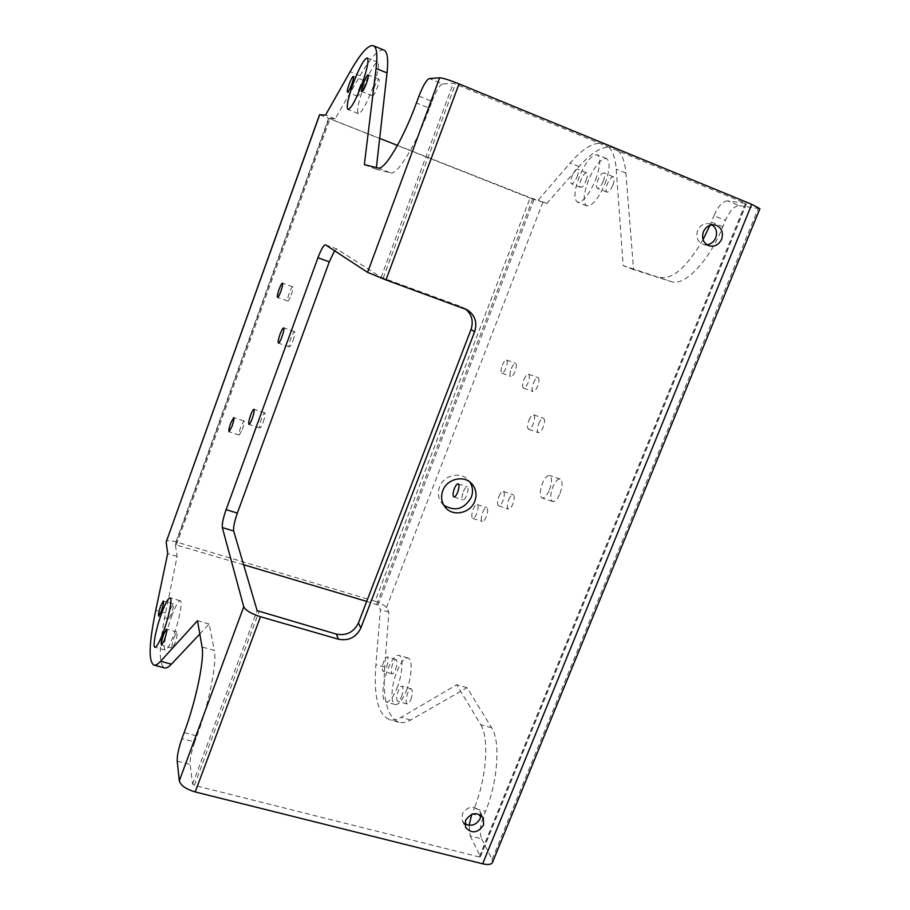 <?xml version="1.0" encoding="UTF-8"?>
<svg xmlns="http://www.w3.org/2000/svg" width="910" height="910" viewBox="0 0 910 910"><rect width="100%" height="100%" fill="white"/><g stroke="black" fill="none" stroke-linecap="round" stroke-linejoin="round"><path stroke-width="0.68" stroke-dasharray="4.55 3.41" d="M482.596 512.512C484.018 509.134 485.383 507.507 486.679 507.632C488.101 508.792 487.987 511.784 486.338 516.607C484.916 519.997 483.551 521.612 482.266 521.476C480.844 520.304 480.946 517.324 482.596 512.512M473.132 509.452C474.554 506.062 475.907 504.424 477.181 504.549C478.569 505.698 478.444 508.69 476.795 513.524C475.373 516.914 474.019 518.541 472.745 518.416C471.357 517.255 471.494 514.264 473.132 509.452M463.383 491.514C464.748 488.272 466.011 486.691 467.205 486.804C468.457 487.862 468.309 490.661 466.762 495.199C465.397 498.452 464.134 500.011 462.951 499.909C461.7 498.839 461.836 496.041 463.383 491.514M533.374 383.121C535 379.311 536.559 377.468 538.038 377.604C539.38 378.651 539.266 381.438 537.696 385.965C536.058 389.776 534.511 391.618 533.044 391.471C531.69 390.424 531.804 387.637 533.374 383.121M523.887 379.754C525.514 375.932 527.049 374.09 528.505 374.203C529.825 375.25 529.688 378.037 528.118 382.575C526.481 386.397 524.945 388.24 523.5 388.115C522.181 387.068 522.306 384.282 523.887 379.754M511.284 368.55C512.819 364.91 514.252 363.147 515.595 363.249C516.789 364.205 516.652 366.832 515.162 371.109C513.615 374.749 512.182 376.512 510.851 376.399C509.657 375.432 509.793 372.816 511.284 368.55M502.24 365.331C503.776 361.691 505.198 359.916 506.517 360.007C507.689 360.951 507.53 363.579 506.04 367.867C504.504 371.507 503.082 373.282 501.774 373.18C500.602 372.224 500.75 369.608 502.24 365.331M508.69 499.795C510.214 496.223 511.693 494.505 513.126 494.665C514.662 495.87 514.582 498.964 512.876 503.935C511.34 507.518 509.873 509.225 508.451 509.065C506.915 507.848 506.995 504.754 508.69 499.795M498.885 496.576C500.409 492.992 501.865 491.275 503.275 491.423C504.777 492.617 504.675 495.711 502.968 500.693C501.444 504.288 499.988 506.005 498.589 505.846C497.087 504.64 497.178 501.546 498.885 496.576M538.697 423.776C540.347 419.942 541.95 418.099 543.486 418.259C544.976 419.396 544.897 422.365 543.236 427.154C541.575 430.999 539.983 432.83 538.447 432.671C536.957 431.522 537.048 428.553 538.697 423.776M528.881 420.375C530.519 416.53 532.1 414.676 533.624 414.823C535.08 415.961 534.978 418.918 533.317 423.73C531.656 427.575 530.075 429.429 528.573 429.27C527.117 428.121 527.208 425.163 528.881 420.375M706.899 244.801L703.862 244.608C697.731 242.242 695.649 237.578 697.595 230.583C700.109 225.418 703.965 223.132 709.174 223.746L711.984 224.838M464.828 823.743L462.382 820.888L462.257 813.927C467.945 805.987 473.837 805.157 479.945 811.424L480.855 815.11M443.784 505.198L441.998 503.389C438.233 498.532 437.414 493.049 439.541 486.93C443.602 475.202 460.414 471.175 468.184 480.002L469.776 481.97M242.265 429.634C243.937 424.731 244.483 421.83 243.914 420.932L240.9 426.335C239.25 431.226 238.704 434.115 239.273 435.025L242.265 429.634M291.189 294.92C292.77 290.29 293.282 287.594 292.724 286.821C291.951 286.946 290.802 288.982 289.3 292.952C287.731 297.559 287.219 300.254 287.776 301.039C288.55 300.926 289.687 298.889 291.189 294.92M263.206 422.16C264.992 416.916 265.538 413.822 264.867 412.856C264.082 412.935 262.967 414.88 261.523 418.691C259.748 423.912 259.191 427.006 259.862 427.984C260.647 427.916 261.762 425.982 263.206 422.16M292.997 340.579C294.726 335.528 295.25 332.56 294.59 331.672C293.737 331.775 292.531 333.868 290.961 337.974C289.243 343.002 288.709 345.971 289.38 346.869C290.222 346.778 291.427 344.685 292.997 340.579M401.412 696.912C403.301 691.202 403.471 687.63 401.913 686.197C400.787 686.083 399.592 687.573 398.318 690.656C396.43 696.343 396.26 699.904 397.818 701.36C398.933 701.473 400.127 699.995 401.412 696.912M410.842 699.551C412.73 693.852 412.878 690.292 411.297 688.847C410.148 688.722 408.931 690.212 407.657 693.284C405.78 698.96 405.632 702.52 407.225 703.987C408.363 704.101 409.568 702.634 410.842 699.551M174.174 637.057L176.984 632.063C177.655 633.326 176.972 637.011 174.936 643.12L172.138 648.113C171.467 646.828 172.149 643.142 174.174 637.057M386.568 666.916C388.354 661.559 388.559 658.237 387.182 656.929C386.136 656.838 385.01 658.283 383.781 661.274C382.007 666.598 381.802 669.931 383.178 671.25C384.213 671.353 385.339 669.908 386.568 666.916M395.566 669.487C397.34 664.141 397.522 660.808 396.123 659.5C395.054 659.397 393.916 660.842 392.688 663.822C390.913 669.146 390.731 672.467 392.142 673.798C393.188 673.901 394.337 672.467 395.566 669.487M170.625 608.688L173.287 603.831C173.878 604.979 173.219 608.403 171.307 614.113L168.646 618.959C168.066 617.788 168.725 614.364 170.625 608.688M397.044 688.096C402.721 674.026 403.608 656.087 398.853 655.325C395.395 655.007 391.698 659.67 387.751 669.294C382.211 683.08 381.153 701.075 386.011 701.974C389.4 702.327 393.075 697.697 397.044 688.096M406.349 690.713C412.037 676.676 412.822 658.749 407.976 657.964C404.461 657.623 400.73 662.264 396.783 671.876C391.232 685.617 390.265 703.612 395.213 704.533C398.66 704.909 402.379 700.302 406.349 690.713M171.592 616.411C175.425 606.14 178.314 600.93 180.26 600.771C182.921 600.873 179.475 619.414 173.867 634.577C170.022 644.837 167.144 650.013 165.245 650.104C162.549 649.854 166.12 631.221 171.592 616.411M576.986 176.87C578.487 172.638 578.669 170.068 577.532 169.18C575.859 169.124 574.028 171.433 572.037 176.085C570.536 180.316 570.354 182.876 571.491 183.774C573.152 183.843 574.972 181.545 576.986 176.87M586.086 180.533C587.598 176.301 587.769 173.742 586.597 172.843C584.903 172.775 583.048 175.061 581.058 179.714C579.556 183.922 579.386 186.493 580.557 187.392C582.229 187.471 584.083 185.185 586.086 180.533M359.166 88.452C361.099 83.401 362.555 80.74 363.556 80.478C364.102 81.161 363.59 83.766 362.021 88.293C360.087 93.366 358.62 96.016 357.641 96.255C357.084 95.561 357.596 92.968 359.166 88.452M603.353 181.079C604.945 176.62 605.105 173.901 603.831 172.934C601.976 172.843 599.974 175.266 597.847 180.203C596.255 184.639 596.095 187.346 597.369 188.325C599.212 188.427 601.203 186.015 603.353 181.079M612.908 184.935C614.5 180.487 614.648 177.768 613.351 176.79C611.463 176.688 609.45 179.099 607.311 184.013C605.719 188.45 605.571 191.157 606.879 192.135C608.756 192.26 610.758 189.86 612.908 184.935M374.135 87.644C376.194 82.275 377.786 79.454 378.901 79.193C379.527 79.921 379.004 82.685 377.343 87.474C375.261 92.854 373.68 95.664 372.577 95.903C371.951 95.163 372.474 92.41 374.135 87.644M595.584 179.839C600.509 166.03 601.066 157.669 597.244 154.757C591.614 154.575 585.551 162.06 579.067 177.211C574.176 190.873 573.653 199.199 577.486 202.179C582.946 202.509 588.986 195.058 595.584 179.839M605.014 183.638C609.939 169.851 610.439 161.491 606.538 158.556C600.816 158.329 594.708 165.768 588.213 180.885C583.321 194.524 582.832 202.85 586.757 205.865C592.308 206.217 598.393 198.812 605.014 183.638M363.226 88.236C369.517 71.776 374.351 63.097 377.741 62.21C379.595 64.405 377.957 72.902 372.816 87.713C366.434 104.286 361.611 112.92 358.369 113.602C356.527 111.316 358.153 102.864 363.226 88.236M549.458 489.887C552.12 482.186 552.177 477.375 549.651 475.475C547.228 475.191 544.794 477.909 542.326 483.631C539.675 491.298 539.619 496.098 542.155 498.032C544.544 498.327 546.978 495.609 549.458 489.887M560.059 493.425C562.71 485.724 562.744 480.924 560.162 479.001C557.705 478.705 555.236 481.413 552.768 487.123C550.129 494.767 550.095 499.567 552.688 501.512C555.111 501.82 557.568 499.124 560.059 493.425M469.116 825.313L470.151 835.892L481.629 838.815C479.513 833.128 480.059 825.836 483.255 816.93L485.53 811.333C497.975 781.508 500.591 740.842 491.684 727.795L467.023 687.664L410.66 720.003C406.304 722.472 402.391 723.222 398.921 722.267C387.228 717.228 382.484 698.857 384.691 667.132L388.911 612.089L386.42 607.596C384.657 605.264 380.858 603.137 375.022 601.226L530.041 198.05L546.83 203.476L579.056 166.632C592.808 151.026 604.422 144.781 613.932 147.909C620.643 150.719 624.635 159.102 625.898 173.048L633.553 269.61L671.409 281.656C684.149 286.809 709.208 261.09 722.836 226.738L725.418 220.368C729.752 210.801 734.336 205.887 739.182 205.626L727.556 200.86L745.517 203.339L455.409 84.05L453.271 83.379L442.51 83.959L429.304 78.544M325.484 244.813L336.927 249.021L381.131 277.311L461.211 306.647L464.748 308.695M375.022 601.226L175.983 541.848C170.443 540.324 167.178 540.233 166.189 541.598M319.558 114.74L530.041 198.05M739.182 205.626L759.907 208.697M481.629 838.815L492.105 859.438L492.481 862.441M397.465 145.395L532.828 198.676L538.22 200.086L570.149 163.026C583.765 147.329 595.242 141.004 604.57 144.053C611.167 146.817 615.046 155.166 616.207 169.101L623.157 265.583L671.409 281.656M491.684 727.795L480.742 724.735L456.729 684.718L401.094 717.364C396.794 719.856 392.949 720.629 389.548 719.696C378.071 714.714 373.532 696.355 375.898 664.618L380.391 609.563L377.98 605.082L366.707 601.396M243.607 564.735L175.346 544.703L177.143 556.385L165.54 613.044C158.92 645.998 158.556 664.3 164.448 667.929M383.884 50.061C378.685 48.787 370.745 57.341 360.064 75.735L335.119 118.835L328.999 118.391L379.675 138.388M418.975 96.073L432.022 101.363L429.486 108.222L416.439 102.955M432.022 101.363C436.106 90.966 439.61 85.165 442.51 83.959M336.927 249.021L334.584 250.762M470.151 835.892L480.343 856.481L479.286 856.958L194.365 785.375L192.601 784.147L190.133 764.434C189.894 758.917 191.418 751.421 194.717 741.946L181.932 738.624M184.15 732.618L196.935 735.962L194.717 741.946M196.935 735.962C208.947 704.01 217.194 662.355 214.316 650.4L202.065 646.976M199.802 633.997L209.175 624.044L214.316 650.4M378.037 167.997L390.492 172.82L376.194 169.249L376.387 167.588M390.492 172.82C397.101 175.63 415.938 145.225 429.486 108.222M465.533 309.002L461.211 306.647M727.556 200.86C722.779 201.155 718.229 206.104 713.906 215.704L725.418 220.368M722.836 226.738L711.336 222.085L713.906 215.704M711.336 222.085L709.971 225.339M703.02 239.648C686.959 267.028 672.74 279.609 660.364 277.379M480.742 724.735C489.421 737.748 486.6 778.459 474.167 808.364L485.53 811.333M483.255 816.93L471.892 813.972L474.167 808.364M376.194 169.249L364.341 164.653M335.119 118.835L325.541 115.058M546.83 203.476L538.22 200.086M633.553 269.61L623.157 265.583M388.911 612.089L380.391 609.563M177.143 556.385L167.702 553.598M209.175 624.044L197.493 620.722M467.023 687.664L456.729 684.718M383.167 278.142L455.409 84.05M381.131 277.311L453.271 83.379M175.983 541.848L328.464 118.709M386.42 607.596L542.781 202.543M492.105 859.438L758.166 208.743M376.706 604.365L532.828 198.676M377.98 605.082L534.25 199.176M176.438 544.726L329.989 118.823M175.346 544.749L329.01 118.38M192.601 784.147L257.143 610.644M194.365 785.375L258.997 611.736M479.286 856.958L745.517 203.339M480.343 856.481L746.234 203.84M177.211 761.147L190.133 764.434M360.064 75.735L350.111 71.708M625.898 173.048L616.207 169.101M579.056 166.632L570.149 163.026M165.54 613.044L155.769 610.269M384.691 667.132L375.898 664.618M410.66 720.003L401.094 717.364M477.181 504.549L486.679 507.632M458.162 483.836L467.205 486.804M528.505 374.203L538.038 377.604M506.517 360.007L515.595 363.249M503.275 491.423L513.126 494.665M533.624 414.823L543.486 418.259M709.174 223.746L715.055 224.941M479.945 811.424L483.358 817.919M468.184 480.002L471.687 483.665M243.914 420.932L233.722 417.61M292.724 286.821L282.487 283.158M264.867 412.856L253.958 409.261M294.59 331.672L283.647 327.862M411.297 688.847L401.913 686.197M176.984 632.063L166.484 629.106M396.123 659.5L387.182 656.929M173.287 603.831L163.334 600.987M407.976 657.964L398.853 655.325M180.26 600.771L170.068 597.847M586.597 172.843L577.532 169.18M363.556 80.478L353.399 76.383M613.351 176.79L603.831 172.934M378.901 79.193L368.175 74.847M606.538 158.556L597.244 154.757M377.741 62.21L367.287 57.933M560.162 479.001L549.651 475.475M175.346 544.703L328.999 118.391M480.378 856.81L746.428 203.829M552.688 501.512L542.155 498.032M358.369 113.602L347.961 109.473M586.757 205.865L577.486 202.179M372.577 95.903L361.861 91.603M606.879 192.135L597.369 188.325M357.641 96.255L347.495 92.194M580.557 187.392L571.491 183.774M165.245 650.104L154.95 647.26M395.213 704.533L386.011 701.974M168.646 618.959L158.67 616.138M392.142 673.798L383.178 671.25M172.138 648.113L161.593 645.19M407.225 703.987L397.818 701.36M613.932 147.909L604.57 144.053M398.921 722.267L389.548 719.696M467.387 309.923L463.816 307.864M325.382 244.767L336.825 248.976M289.38 346.869L278.426 343.104M259.862 427.984L248.942 424.424M287.776 301.039L277.527 297.422M239.273 435.025L229.058 431.727M441.998 503.389L445.252 507.291M462.382 820.888L465.636 827.474M703.862 244.608L709.675 245.996M528.573 429.27L538.447 432.671M498.589 505.846L508.451 509.065M501.774 373.18L510.851 376.399M523.5 388.115L533.044 391.471M453.897 496.962L462.951 499.909M472.745 518.416L482.266 521.476"/><path stroke-width="1.36" d="M454.374 488.568C455.728 485.314 456.991 483.733 458.162 483.836C459.391 484.882 459.22 487.68 457.673 492.23C456.308 495.495 455.057 497.065 453.897 496.962C452.668 495.904 452.827 493.106 454.374 488.568M721.664 239.182C723.666 231.959 721.471 227.216 715.055 224.941C709.8 224.326 705.91 226.624 703.373 231.845C701.394 238.898 703.498 243.618 709.675 245.996C715.044 246.792 719.036 244.517 721.664 239.182M711.984 224.838C716.295 227.966 717.546 232.312 715.738 237.863C713.918 241.901 710.972 244.21 706.899 244.801M483.574 825.12L483.358 817.919C477.204 811.595 471.255 812.448 465.51 820.456L465.636 827.474C471.755 833.969 477.727 833.185 483.574 825.12M480.855 815.11L480.161 818.579C476.294 825.063 471.187 826.78 464.828 823.743M474.827 501.114C477.124 494.505 476.078 488.693 471.687 483.665C463.861 474.77 446.878 478.842 442.783 490.683C440.633 496.849 441.452 502.388 445.252 507.291C452.759 517.073 470.572 513.308 474.827 501.114M469.776 481.97C472.779 486.679 473.291 491.787 471.3 497.281C464.282 509.225 455.114 511.864 443.784 505.198M232.016 426.312C233.688 421.387 234.257 418.486 233.722 417.61L230.753 423.025C229.093 427.927 228.524 430.828 229.058 431.727L232.016 426.312M280.894 291.268C282.475 286.627 283.01 283.931 282.487 283.158C281.736 283.294 280.61 285.353 279.108 289.323C277.527 293.941 277.004 296.637 277.527 297.422C278.267 297.297 279.393 295.238 280.894 291.268M252.241 418.566C254.015 413.311 254.595 410.217 253.958 409.261C253.207 409.352 252.104 411.309 250.66 415.131C248.885 420.363 248.305 423.457 248.942 424.424C249.693 424.344 250.785 422.399 252.241 418.566M281.986 336.768C283.715 331.706 284.273 328.738 283.647 327.862C282.828 327.975 281.634 330.091 280.075 334.197C278.346 339.248 277.8 342.217 278.426 343.104C279.233 343.002 280.428 340.886 281.986 336.768M164.357 640.174C166.405 634.054 167.11 630.368 166.484 629.106L163.709 634.134C161.673 640.231 160.968 643.916 161.593 645.19L164.357 640.174M161.286 611.27C163.197 605.548 163.88 602.124 163.334 600.987L160.706 605.855C158.806 611.554 158.124 614.978 158.67 616.138L161.286 611.27M163.447 631.665C169.055 616.457 172.627 597.915 170.068 597.847C168.202 598.029 165.347 603.262 161.525 613.567C156.065 628.412 152.368 647.044 154.95 647.26C156.782 647.146 159.614 641.948 163.447 631.665M351.817 84.186C353.399 79.648 353.922 77.043 353.399 76.383C352.443 76.656 350.998 79.318 349.076 84.391C347.506 88.918 346.983 91.512 347.495 92.194C348.45 91.933 349.884 89.271 351.817 84.186M366.559 83.117C368.22 78.317 368.766 75.564 368.175 74.847C367.094 75.121 365.536 77.953 363.465 83.345C361.816 88.122 361.281 90.875 361.861 91.603C362.919 91.341 364.489 88.52 366.559 83.117M362.203 83.436C367.344 68.591 369.039 60.094 367.287 57.933C364.023 58.877 359.257 67.602 352.989 84.107C347.893 98.769 346.221 107.221 347.961 109.473C351.089 108.734 355.844 100.054 362.203 83.436M334.584 250.762L329.272 261.852L317.954 257.723C321.15 249.363 323.63 245.04 325.382 244.767L367.606 272.363L385.976 279.939L467.387 309.923C475.054 315.201 477.466 322.47 474.645 331.718L471.027 329.454C473.655 321.241 471.824 314.416 465.533 309.002M160.649 661.252C157.896 664.266 155.655 665.529 153.938 665.062L164.448 667.929C166.246 668.429 168.555 667.178 171.387 664.198L160.649 661.252L197.493 620.722L202.065 646.976C204.648 658.885 196.139 700.575 184.15 732.618L181.932 738.624C178.633 748.122 177.063 755.63 177.211 761.147L179.304 780.803C180.692 785.478 185.981 789.197 195.206 791.95L482.664 863.806C488.067 865.035 491.343 864.58 492.481 862.441L759.907 208.697L751.74 204.329L459.027 83.868C449.403 80.023 442.954 77.998 439.666 77.782L429.304 78.544C426.483 79.784 423.048 85.631 418.975 96.073L416.439 102.955C402.902 140.072 384.35 170.693 378.037 167.997L364.341 164.653L376.08 68.466C377.661 54.748 376.763 47.172 373.362 45.727C368.379 44.544 360.633 53.201 350.111 71.708L325.541 115.058L319.558 114.74L166.155 542.019L319.683 114.717M360.849 628.002C356.174 637.375 348.712 641.118 338.463 639.23L336.245 634.088C346.403 635.965 353.797 632.268 358.426 622.986L360.849 628.002L474.645 331.718M338.463 639.23L260.488 616.741C251.16 613.727 245.586 610.405 243.755 606.765L222.324 527.572C221.915 524.103 223.177 518.131 226.112 509.646L237.351 513.103L329.272 261.852M366.707 601.396L243.607 564.735M379.675 138.388L397.465 145.395M237.351 513.103C234.416 521.566 233.188 527.538 233.665 531.019L222.324 527.572M336.245 634.088L257.143 610.644L233.665 531.019M171.387 664.198L199.802 633.997M376.387 167.588L387.034 72.936C388.49 59.195 387.433 51.574 383.884 50.061L373.362 45.727M358.426 622.986L471.027 329.454M709.971 225.339L703.02 239.648M471.733 814.37L469.116 825.313M153.938 665.062C148.33 661.502 148.944 643.245 155.769 610.269L167.702 553.598L166.155 542.019M317.954 257.723L226.112 509.646M367.606 272.363L439.666 77.782M385.976 279.939L459.027 83.868M482.664 863.806L751.74 204.329M195.206 791.95L260.488 616.741M179.304 780.803L243.755 606.765M387.034 72.936L376.08 68.466"/></g></svg>
